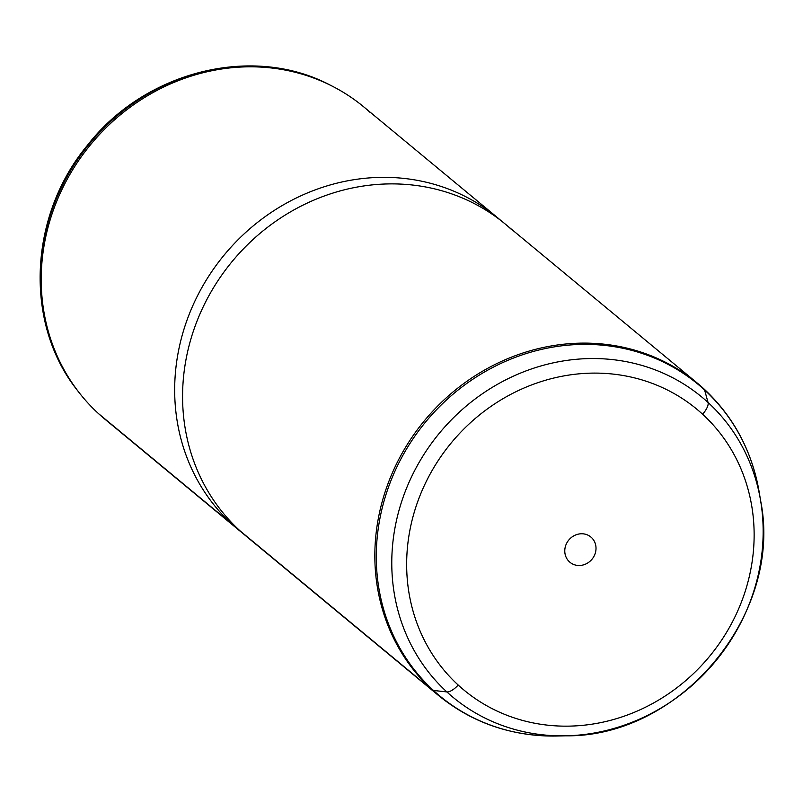 <?xml version="1.0" encoding="UTF-8"?>
<svg xmlns="http://www.w3.org/2000/svg" width="803" height="803" viewBox="0 0 803 803"><rect width="100%" height="100%" fill="white"/><g stroke="black" fill="none" stroke-linecap="round" stroke-linejoin="round"><path stroke-width="1.2" d="M370.233 112.53A202.818 186.276 129.6 0 0 331.91 85.991L330.384 85.218A202.436 185.925 129.6 0 0 89.846 143.386A202.436 185.925 129.6 0 0 77.53 390.549A202.436 185.925 -50.4 0 1 89.846 143.386A202.436 185.925 -50.4 0 1 330.384 85.218C252.825 43.944 144.871 71.116 87.216 145.574C28.587 216.218 23.98 323.699 77.53 390.549L78.564 391.894A202.818 186.276 129.6 0 0 98.528 413.635A202.818 186.276 -50.4 0 1 93.941 140.686A202.818 186.276 -50.4 0 1 363.749 106.869L497.208 217.402A202.818 186.276 129.6 0 0 227.4 251.219A202.818 186.276 129.6 0 0 231.987 524.158L98.528 413.635L231.987 524.158A202.818 186.276 129.6 0 0 238.481 529.819A202.818 186.276 129.6 0 0 242.476 533.031A202.818 186.276 -50.4 0 1 231.987 524.158A202.818 186.276 -50.4 0 1 229.246 249.111A202.818 186.276 -50.4 0 1 501.112 220.735A202.818 186.276 129.6 0 0 497.208 217.402M331.91 85.991A202.818 186.276 129.6 0 0 90.91 144.259A202.818 186.276 129.6 0 0 78.564 391.894M238.481 529.819L105.012 419.286A202.818 186.276 -50.4 0 1 98.528 413.635M234.777 525.814L231.987 524.158L234.777 525.814M511.611 229.608A202.818 186.276 129.6 0 0 238.411 254.25A202.818 186.276 129.6 0 0 239.896 530.713L432.155 689.928A202.818 186.276 129.6 0 0 438.639 695.589A202.818 186.276 -50.4 0 1 432.155 689.928L239.896 530.713A202.818 186.276 -50.4 0 1 235.309 257.763A202.818 186.276 -50.4 0 1 505.117 223.947L697.375 383.172A202.818 186.276 129.6 0 0 427.567 416.988A202.818 186.276 129.6 0 0 432.155 689.928A202.818 186.276 -50.4 0 1 427.567 416.988A202.818 186.276 -50.4 0 1 697.375 383.172A202.818 186.276 -50.4 0 1 703.86 388.823A202.818 186.276 129.6 0 0 697.375 383.172L703.94 388.893A12.978 5.129 132.5 0 1 704.592 389.997A202.376 185.874 -50.4 0 1 759.156 491.958A202.376 185.874 129.6 0 0 704.592 389.997L708.055 402.484A194.968 179.069 -50.4 0 1 760.622 500.711A194.968 179.069 129.6 0 0 708.055 402.484A12.978 5.129 132.5 0 1 702.585 414.218A12.978 5.129 -47.5 0 0 708.055 402.484L704.592 389.997A202.376 185.874 129.6 0 0 431.994 414.589A202.376 185.874 129.6 0 0 433.469 690.45L446.869 691.925A12.978 5.129 -47.5 0 0 458.202 685.049A182.432 167.546 129.6 0 0 703.92 662.876A182.432 167.546 129.6 0 0 702.585 414.218A182.432 167.546 129.6 0 0 456.867 436.39A182.432 167.546 129.6 0 0 458.202 685.049A12.978 5.129 132.5 0 1 446.869 691.925A194.968 179.069 -50.4 0 1 445.444 426.172A194.968 179.069 -50.4 0 1 708.055 402.484A194.968 179.069 129.6 0 0 445.444 426.172A194.968 179.069 129.6 0 0 446.869 691.925A194.968 179.069 129.6 0 0 565.914 735.819A194.968 179.069 -50.4 0 1 446.869 691.925L433.469 690.45A202.376 185.874 -50.4 0 1 431.994 414.589A202.376 185.874 -50.4 0 1 704.592 389.997A12.978 5.129 -47.5 0 0 703.94 388.893A12.978 5.129 -47.5 0 0 703.86 388.823A12.978 5.129 132.5 0 1 703.94 388.893C733.561 416.526 751.969 450.884 759.156 491.958L760.622 500.711C783.447 613.512 680.994 737.224 565.914 735.819A194.968 179.069 129.6 0 0 760.622 500.711M458.202 685.049A182.432 167.546 -50.4 0 1 456.867 436.39A182.432 167.546 -50.4 0 1 702.585 414.218A182.432 167.546 -50.4 0 1 703.92 662.876A182.432 167.546 -50.4 0 1 458.202 685.049M591.379 537.458A16.401 15.056 129.6 0 0 569.287 539.455A16.401 15.056 129.6 0 0 569.407 561.799A16.401 15.056 129.6 0 0 591.5 559.811A16.401 15.056 129.6 0 0 591.379 537.458A16.401 15.056 -50.4 0 1 591.751 559.53A16.401 15.056 -50.4 0 1 569.929 562.261A16.401 15.056 -50.4 0 1 569.407 561.799A16.401 15.056 -50.4 0 1 569.036 539.736A16.401 15.056 -50.4 0 1 590.847 537.006A16.401 15.056 -50.4 0 1 591.379 537.458L590.305 536.575L591.379 537.458M565.914 735.819L557.041 736.01A202.376 185.874 -50.4 0 1 433.469 690.45A202.376 185.874 129.6 0 0 557.041 736.01C512.063 736.572 472.596 723.091 438.639 695.589L246.391 536.364A202.818 186.276 -50.4 0 1 239.896 530.713M433.469 690.45A12.978 5.129 132.5 0 1 432.155 689.928A12.978 5.129 -47.5 0 0 433.469 690.45"/></g></svg>
